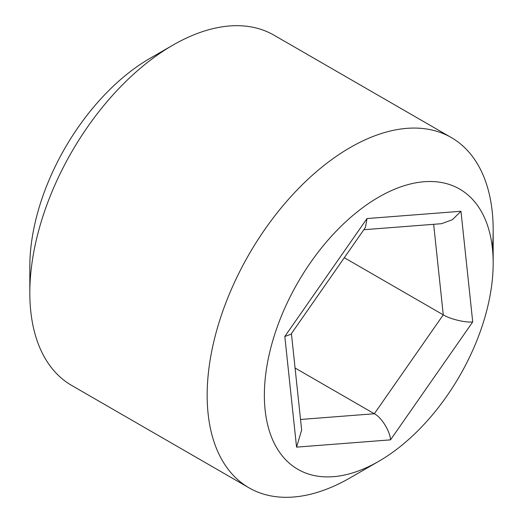 <?xml version="1.0" encoding="UTF-8"?>
<svg xmlns="http://www.w3.org/2000/svg" width="523" height="523" viewBox="0 0 523 523"><rect width="100%" height="100%" fill="white"/><g stroke="black" fill="none" stroke-linecap="round" stroke-linejoin="round"><path stroke-width="0.78" d="M29.824 292.873L29.824 266.455A169.883 98.082 -60 0 1 149.951 58.386L172.832 45.181A202.244 116.766 120 0 0 172.832 45.181A202.244 116.766 120 0 0 29.824 292.873A202.244 116.766 120 0 0 71.71 385.458L249.046 487.841A202.244 116.766 -60 0 1 218.045 325.777A202.244 116.766 -60 0 1 350.168 147.558A202.244 116.766 -60 0 1 451.29 137.542A202.244 116.766 -60 0 1 493.176 230.127A202.244 116.766 -60 0 1 492.372 248.02M350.168 477.819A202.244 116.766 -60 0 1 350.168 477.826L378.77 461.312A161.797 93.414 120 0 0 493.176 263.154A161.797 93.414 120 0 0 378.77 197.099A161.797 93.414 120 0 0 264.363 395.257A161.797 93.414 120 0 0 378.77 461.312L350.168 477.826A202.244 116.766 -60 0 1 249.046 487.841M451.29 137.542L273.954 35.159A202.244 116.766 120 0 0 172.832 45.174L149.951 58.386M344.311 257.715L443.269 314.846C449.662 318.984 465.862 322.874 472.72 321.926L390.518 439.856L296.561 447.132L301.66 430.037L291.422 333.596M295.077 368.002L374.324 413.752C381.313 417.04 390.223 431.397 390.518 439.856M296.561 447.132L284.813 336.479L290.958 334.256L365.453 227.387L367.015 218.549L460.972 211.272L472.72 321.926M363.825 229.715L441.51 223.7L452.369 219.712L460.972 211.272M284.813 336.479L367.015 218.549M300.542 419.466L374.324 413.752L443.269 314.846L433.652 224.308M493.176 263.154L493.176 230.127"/></g></svg>

